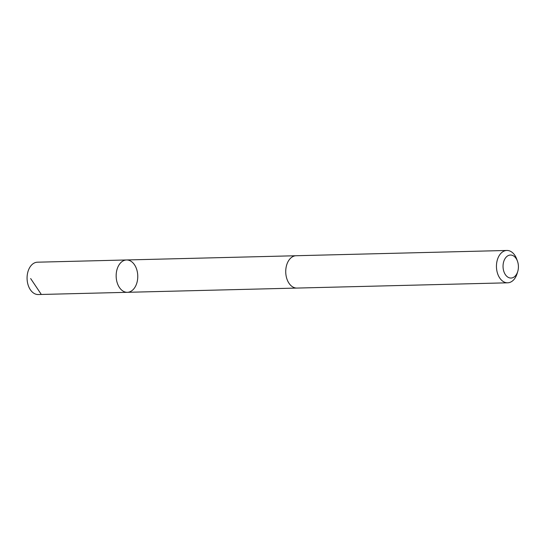 <?xml version="1.0" encoding="UTF-8"?>
<svg xmlns="http://www.w3.org/2000/svg" width="545" height="545" viewBox="0 0 545 545"><rect width="100%" height="100%" fill="white"/><g stroke="black" fill="none" stroke-linecap="round" stroke-linejoin="round"><path stroke-width="0.82" d="M131.181 261.382A16.173 10.805 -91.4 0 1 137.585 279.394A16.173 10.805 -91.4 0 1 127.367 292.311A16.173 10.805 -91.4 0 1 116.16 276.41A16.173 10.805 -91.4 0 1 126.556 259.965A16.173 10.805 -91.4 0 1 131.181 261.382M37.476 262.193A16.18 10.805 88.6 0 0 27.25 275.109A16.18 10.805 88.6 0 0 33.661 293.128A16.18 10.805 88.6 0 0 38.286 294.538L127.367 292.311A16.173 10.805 -91.4 0 1 116.16 276.41A16.173 10.805 -91.4 0 1 126.556 259.965L37.476 262.193M517.498 261.293L516.769 259.25A16.18 10.805 88.6 0 0 506.85 250.462L296.133 255.728A16.18 10.805 88.6 0 0 285.907 268.644A16.18 10.805 88.6 0 0 292.318 286.663A16.18 10.805 88.6 0 0 296.943 288.073L507.661 282.807A16.18 10.805 88.6 0 0 517.123 273.536L517.75 271.458A11.506 7.684 88.6 0 0 517.498 261.293A11.506 7.684 88.6 0 0 505.045 258.623A11.506 7.684 88.6 0 0 507.729 277.044A11.506 7.684 88.6 0 0 517.75 271.458M506.85 250.462A16.18 10.805 88.6 0 0 496.624 263.378A16.18 10.805 88.6 0 0 503.035 281.39A16.18 10.805 88.6 0 0 507.661 282.807M40.998 293.953L30.649 278.55M295.758 255.748L126.556 259.965M296.562 288.073L127.367 292.311"/></g></svg>
